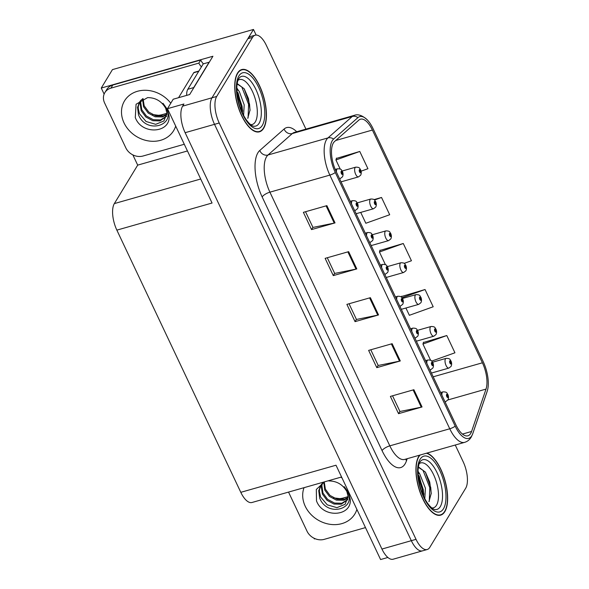 <?xml version="1.0" encoding="UTF-8"?>
<svg xmlns="http://www.w3.org/2000/svg" width="589" height="589" viewBox="0 0 589 589"><rect width="100%" height="100%" fill="white"/><g stroke="black" fill="none" stroke-linecap="round" stroke-linejoin="round"><path stroke-width="0.88" d="M347.974 496.674L343.578 497.926A21.572 18.207 31.3 0 1 336.805 498.662M104.12 94.1L101.256 88.048L212.916 56.249L189.665 94.534L173.218 99.217L167.467 108.685L183.923 103.995L182.612 106.16A20.225 8.548 74.1 0 0 185.13 132.694L381.944 549.051A20.225 8.548 74.1 0 0 393.113 559.226L422.497 550.855A20.225 8.548 74.1 0 1 411.328 540.68A20.225 8.548 74.1 0 0 422.497 550.855L427.202 549.515A20.225 8.548 74.1 0 0 429.815 547.321L465.678 488.259A20.225 8.548 74.1 0 0 463.153 461.724L455.26 445.019M341.561 476.987L251.967 502.498A20.225 8.548 -105.9 0 1 240.798 492.323L116.858 230.13L212.062 203.021L167.467 108.685M387.879 557.474L380.59 559.55L336.002 465.214L240.798 492.323M314.055 538.228L314.379 538.913L315.115 538.707M305.934 129.116L266.346 45.368A20.225 8.548 74.1 0 0 255.17 35.193A20.225 8.548 74.1 0 0 252.556 37.387L216.693 96.456A20.225 8.548 74.1 0 0 219.218 122.991L214.514 124.331L411.328 540.68L214.514 124.331A20.225 8.548 74.1 0 1 211.988 97.796A20.225 8.548 74.1 0 0 214.514 124.331L185.13 132.694M101.256 88.048L112.447 69.612L253.484 29.45L211.988 97.796L247.851 38.727A20.225 8.548 74.1 0 1 250.472 36.533L255.17 35.193M166.768 113.346L162.38 114.59A21.572 18.207 31.3 0 1 155.606 115.326M256.134 35.053L253.484 29.45M116.858 230.13A20.225 8.548 -105.9 0 1 114.34 203.595L137.693 165.126L187.449 150.961M137.693 165.126L132.856 154.892M419.611 455.172A32.358 13.68 74.1 0 0 418.735 456.409A32.358 13.68 74.1 0 0 420.509 493.479A32.358 13.68 74.1 0 0 440.653 515.147A32.358 13.68 74.1 0 0 444.835 511.635A32.358 13.68 74.1 0 0 444.518 478.857A32.358 13.68 74.1 0 0 426.937 453.088M263.636 128.299A32.358 13.68 74.1 0 0 261.862 91.229A32.358 13.68 74.1 0 0 241.718 69.561A32.358 13.68 74.1 0 0 237.536 73.08A32.358 13.68 74.1 0 0 239.303 110.15A32.358 13.68 74.1 0 0 259.447 131.811A32.358 13.68 74.1 0 0 263.636 128.299M470.677 433.475A21.572 9.115 -105.9 0 1 467.88 435.816A21.572 9.115 -105.9 0 1 455.967 424.964L336.054 171.289A21.572 9.115 -105.9 0 1 334.537 141.544L358.863 120.097A21.572 9.115 -105.9 0 1 360.475 119.199A21.572 9.115 -105.9 0 1 372.395 130.051L482.413 362.795A21.572 9.115 -105.9 0 1 486.013 389.093L471.583 431.479A21.572 9.115 -105.9 0 1 470.677 433.475M471.76 435.779A24.274 10.256 74.1 0 0 472.79 433.526L487.213 391.148A24.274 10.256 74.1 0 0 487.744 389.226A24.274 10.256 74.1 0 0 483.164 361.558L373.146 128.814A24.274 10.256 74.1 0 0 367.315 119.913A24.274 10.256 74.1 0 0 357.921 117.616L333.595 139.063A24.274 10.256 74.1 0 0 335.303 172.525L455.216 426.2A24.274 10.256 74.1 0 0 471.76 435.779M326.88 205.642L303.379 212.334L311.529 229.592L335.038 222.9L326.88 205.642M305.522 211.723L312.95 227.428L334.243 223.091A5.397 1.782 -25.3 0 0 335.038 222.9M312.906 227.332L311.529 229.592M348.636 251.658L325.128 258.357L333.286 275.608L356.794 268.915L348.636 251.658M327.278 257.739L334.699 273.443L355.999 269.114A5.397 1.782 -25.3 0 0 356.794 268.915M334.655 273.355L333.286 275.608M413.89 389.719L390.389 396.412L398.547 413.669L422.048 406.97L413.89 389.719M392.539 395.801L399.96 411.497L421.26 407.168A5.397 1.782 -25.3 0 0 422.048 406.97M399.916 411.409L398.547 413.669M392.141 343.696L368.633 350.389L376.791 367.646L400.299 360.954L392.141 343.696M370.783 349.778L378.204 365.482L399.504 361.153A5.397 1.782 -25.3 0 0 400.299 360.954M378.16 365.394L376.791 367.646M370.385 297.681L346.884 304.373L355.042 321.631L378.543 314.938L370.385 297.681M349.027 303.762L356.455 319.466L377.755 315.13A5.397 1.782 -25.3 0 0 378.543 314.938M356.411 319.371L355.042 321.631M219.218 122.991L416.025 539.34A20.225 8.548 74.1 0 0 427.202 549.515M361.101 171.163L367.934 168.719L359.776 151.461L336.4 158.434M405.909 308.01L409.355 315.299L433.195 306.773L425.037 289.516L401.661 296.488M431.737 361.086L454.944 352.789L446.786 335.539L423.417 342.503M360.718 212.408L365.843 223.26L389.69 214.735L381.532 197.477L374.03 199.619M404.164 263.357L411.439 260.758L403.281 243.5L379.905 250.472M403.281 243.5L379.441 252.018L385.412 264.652M379.441 252.018L380.008 250.126M401.448 297.195L401.764 296.142M425.037 289.516L401.97 297.762M446.786 335.539L422.946 344.057L430.603 360.262M422.946 344.057L423.52 342.165M381.532 197.477L374.494 199.995M359.776 151.461L335.936 159.98L340.221 169.05M335.936 159.98L336.503 158.088M341.046 181.854L358.487 176.884A5.058 2.135 -105.9 0 1 355.336 173.497A5.058 2.135 -105.9 0 1 355.064 167.703A5.058 2.135 -105.9 0 1 355.719 167.158C360.527 167.143 359.467 168.807 360.556 169.684A3.372 1.237 153.5 0 1 360.475 170.346A1.686 0.714 74.1 0 0 359.364 169.742A1.686 0.714 74.1 0 0 359.57 171.959A1.686 0.714 74.1 0 0 360.718 172.621A1.686 0.714 74.1 0 0 360.542 170.471L360.225 171.833L359.769 170.611L360.218 170.847L360.475 170.346M359.717 171.046L360.24 170.898M360.542 170.471A3.372 0.987 -24.1 0 0 360.674 169.934A3.372 0.987 -24.1 0 0 360.601 169.831M359.717 170.994L360.218 170.847M336.459 172.15A5.058 2.135 -105.9 0 1 336.864 169.337A5.058 2.135 -105.9 0 1 337.519 168.785C342.334 168.771 341.267 170.435 342.364 171.311A3.372 1.237 153.5 0 1 342.283 171.981A1.686 0.714 74.1 0 0 341.164 171.377A1.686 0.714 74.1 0 0 341.377 173.586A1.686 0.714 74.1 0 0 342.526 174.256A1.686 0.714 74.1 0 0 342.342 172.106L342.025 173.46L341.568 172.238L342.018 172.481L342.283 171.981M341.524 172.68L342.04 172.533M342.342 172.106A3.372 0.987 -24.1 0 0 342.481 171.561A3.372 0.987 -24.1 0 0 342.408 171.465M341.517 172.621L342.018 172.481M356.109 213.719L373.551 208.749A5.058 2.135 -105.9 0 1 370.4 205.37A5.058 2.135 -105.9 0 1 370.128 199.575A5.058 2.135 -105.9 0 1 370.783 199.023C375.591 199.008 374.53 200.672 375.62 201.548A3.372 1.237 153.5 0 1 375.546 202.218A1.686 0.714 74.1 0 0 374.427 201.615A1.686 0.714 74.1 0 0 374.633 203.823A1.686 0.714 74.1 0 0 375.782 204.486A1.686 0.714 74.1 0 0 375.605 202.344L375.289 203.698L374.832 202.476L375.281 202.719L375.546 202.218M374.788 202.918L375.303 202.771M375.605 202.344A3.372 0.987 -24.1 0 0 375.738 201.799A3.372 0.987 -24.1 0 0 375.664 201.703M374.781 202.859L375.281 202.719M371.173 245.584L388.615 240.621A5.058 2.135 -105.9 0 1 385.464 237.234A5.058 2.135 -105.9 0 1 385.191 231.44A5.058 2.135 -105.9 0 1 385.847 230.895C390.654 230.873 389.594 232.537 390.684 233.413A3.372 1.237 153.5 0 1 390.61 234.083A1.686 0.714 74.1 0 0 389.491 233.48A1.686 0.714 74.1 0 0 389.697 235.696A1.686 0.714 74.1 0 0 390.846 236.358A1.686 0.714 74.1 0 0 390.669 234.208L390.352 235.571L389.896 234.341L390.345 234.584L390.61 234.083M389.852 234.783L390.367 234.636M390.669 234.208A3.372 0.987 -24.1 0 0 390.801 233.671A3.372 0.987 -24.1 0 0 390.728 233.568M389.844 234.731L390.345 234.584M386.237 277.456L403.679 272.486A5.058 2.135 -105.9 0 1 400.527 269.099A5.058 2.135 -105.9 0 1 400.255 263.312A5.058 2.135 -105.9 0 1 400.91 262.76C405.718 262.746 404.658 264.409 405.747 265.286A3.372 1.237 153.5 0 1 405.674 265.956A1.686 0.714 74.1 0 0 404.555 265.352A1.686 0.714 74.1 0 0 404.761 267.561A1.686 0.714 74.1 0 0 405.909 268.223A1.686 0.714 74.1 0 0 405.733 266.081L405.416 267.435L404.96 266.213L405.409 266.456L405.674 265.956M404.915 266.648L405.431 266.5M405.733 266.081A3.372 0.987 -24.1 0 0 405.865 265.536A3.372 0.987 -24.1 0 0 405.792 265.433M404.908 266.596L405.409 266.456M351.523 204.015A5.058 2.135 -105.9 0 1 351.928 201.202A5.058 2.135 -105.9 0 1 352.583 200.658C357.398 200.643 356.33 202.307 357.427 203.183A3.372 1.237 153.5 0 1 357.346 203.846A1.686 0.714 74.1 0 0 356.227 203.242A1.686 0.714 74.1 0 0 356.441 205.458A1.686 0.714 74.1 0 0 357.589 206.121A1.686 0.714 74.1 0 0 357.405 203.971L357.089 205.333L356.632 204.111L357.081 204.346L357.346 203.846M356.588 204.545L357.103 204.398M357.405 203.971A3.372 0.987 -24.1 0 0 357.545 203.433A3.372 0.987 -24.1 0 0 357.471 203.33M356.581 204.493L357.081 204.346M366.586 235.88A5.058 2.135 -105.9 0 1 366.991 233.075A5.058 2.135 -105.9 0 1 367.646 232.522C372.462 232.508 371.394 234.172 372.491 235.048A3.372 1.237 153.5 0 1 372.41 235.718A1.686 0.714 74.1 0 0 371.291 235.114A1.686 0.714 74.1 0 0 371.504 237.323A1.686 0.714 74.1 0 0 372.653 237.985A1.686 0.714 74.1 0 0 372.469 235.843L372.152 237.198L371.696 235.975L372.145 236.218L372.41 235.718M371.652 236.417L372.167 236.27M372.469 235.843A3.372 0.987 -24.1 0 0 372.609 235.298A3.372 0.987 -24.1 0 0 372.535 235.202M371.644 236.358L372.145 236.218M381.65 267.752A5.058 2.135 -105.9 0 1 382.055 264.94A5.058 2.135 -105.9 0 1 382.71 264.395C387.525 264.373 386.458 266.037 387.555 266.913A3.372 1.237 153.5 0 1 387.474 267.583A1.686 0.714 74.1 0 0 386.355 266.979A1.686 0.714 74.1 0 0 386.568 269.195A1.686 0.714 74.1 0 0 387.717 269.858A1.686 0.714 74.1 0 0 387.533 267.708L387.216 269.07L386.759 267.84L387.209 268.083L387.474 267.583M386.715 268.282L387.231 268.135M387.533 267.708A3.372 0.987 -24.1 0 0 387.672 267.17A3.372 0.987 -24.1 0 0 387.599 267.067M386.708 268.231L387.209 268.083M396.714 299.617A5.058 2.135 -105.9 0 1 397.119 296.812A5.058 2.135 -105.9 0 1 397.774 296.26C402.589 296.245 401.521 297.909 402.618 298.785A3.372 1.237 153.5 0 1 402.537 299.455A1.686 0.714 74.1 0 0 401.418 298.851A1.686 0.714 74.1 0 0 401.632 301.06A1.686 0.714 74.1 0 0 402.78 301.723A1.686 0.714 74.1 0 0 402.596 299.58L402.28 300.935L401.823 299.713L402.272 299.956L402.537 299.455M401.779 300.147L402.294 300M402.596 299.58A3.372 0.987 -24.1 0 0 402.736 299.035A3.372 0.987 -24.1 0 0 402.662 298.932M401.772 300.096L402.272 299.956M323.943 482.045L321.741 484.025L318.73 490.593L319.68 498.103C327.278 517.621 356.397 509.065 347.753 492.404L344.226 486.654L348.511 492.669L350.256 499.362C351.928 516.479 322.912 518.747 316.492 500.856L316.315 489.466L324.384 481.876M328.817 480.933C336.798 480.992 342.813 484.533 346.869 491.572L348.121 496.498L345.102 504.302L336.93 507.659L327.278 504.847L320.585 496.969L319.407 491.52L319.503 489.628L321.086 484.894M323.759 482.185L324.767 490.092L329.42 496.417L336.334 500.113L343.601 500.289L348.055 498.11M324.252 481.927L325.364 489.113L330.017 495.43L336.93 499.133L344.197 499.31L348.106 497.543M322.028 483.709L321.285 486.683L322.382 494.016L327.035 500.341L333.948 504.044L341.215 504.221L347.76 499.671M322.411 483.319L321.881 485.704L322.978 493.037L327.631 499.362L334.545 503.058L341.811 503.234L347.812 499.465M333.617 497.845L341.296 498.846L348.121 496.579M365.489 527.597L324.215 539.355A13.481 11.375 31.3 0 1 307.024 531.197L288.536 492.087M142.744 98.709L140.543 100.69L137.531 107.257L138.481 114.767C146.072 134.285 175.198 125.729 166.547 109.068L163.02 103.318L167.313 109.333L169.05 116.033C170.729 133.143 141.713 135.411 135.286 117.52L136.074 104.253L147.618 97.605C155.599 97.656 161.614 101.198 165.671 108.236L166.923 113.162L163.897 120.966L155.732 124.323L146.079 121.511L139.387 113.633L138.209 108.192L138.297 106.3L139.887 101.558M142.553 98.849L143.569 106.756L148.222 113.081L155.128 116.777L162.395 116.961L166.849 114.774M143.053 98.591L144.165 105.777L148.818 112.094L155.724 115.797L162.991 115.974L166.901 114.207M140.823 100.373L140.086 103.347L141.183 110.688L145.836 117.005L152.75 120.708L160.009 120.885L166.562 116.335M141.213 99.983L140.683 102.368L141.78 109.701L146.433 116.026L153.339 119.722L160.606 119.906L166.613 116.136M152.418 114.509L160.098 115.51L166.923 113.243M184.291 144.261L143.017 156.019A13.481 11.375 31.3 0 1 125.825 147.861L104.614 102.994A13.481 11.375 31.3 0 1 104.842 92.65L106.719 89.557A13.481 11.375 31.3 0 1 112.808 85.044L200.724 60.012A13.481 11.375 -148.7 0 0 203.396 63.855M201.431 66.851A13.481 11.375 31.3 0 1 198.846 63.104L200.724 60.012M104.842 92.65A13.481 11.375 31.3 0 1 110.931 88.136L198.846 63.104M193.133 88.829A13.481 5.699 -105.9 0 1 193.7 87.592L209.095 62.228A13.481 5.699 74.1 0 0 209.176 62.412M193.7 87.592L187.825 89.263A13.481 5.699 74.1 0 0 186.661 95.389M209.095 62.228L203.22 63.906L187.825 89.263M419.191 463.698A23.332 9.858 -105.9 0 1 434.513 476.751A23.332 9.858 -105.9 0 1 436.493 505.266A23.332 9.858 -105.9 0 1 431.789 507.939M428.947 501.688L431.244 493.295L429.712 482.016L425.435 472.15L418.75 467.165M426.407 453.236A32.027 13.532 -105.9 0 1 444.202 478.32A32.027 13.532 -105.9 0 1 444.702 511.348A32.027 13.532 -105.9 0 1 440.557 514.823A32.027 13.532 -105.9 0 1 420.627 493.383A32.027 13.532 -105.9 0 1 418.867 456.696A32.027 13.532 -105.9 0 1 420.141 455.025M418.021 471.274L419.78 474.005A15.24 6.442 74.1 0 0 418.021 472.901M419.78 474.005L425.413 488.207L424.794 498.669M418.094 474.727L419.302 476.295L423.83 493.737L423.616 496.269M418.33 467.298L423.027 470.368L429.793 487.677L429.285 501.21M418.256 476.707L422.335 489.805L422.799 494.414M425.346 472.025L430.728 487.412L431.222 493.832M418.558 475.271L423.263 489.54L423.756 495.032M237.993 80.362A23.332 9.858 -105.9 0 1 253.307 93.415A23.332 9.858 -105.9 0 1 255.295 121.93A23.332 9.858 -105.9 0 1 250.59 124.603M247.741 118.352L250.045 109.959L248.506 98.68L244.229 88.821L237.544 83.829M263.504 128.012A32.027 13.532 -105.9 0 1 259.359 131.487A32.027 13.532 -105.9 0 1 239.421 110.047A32.027 13.532 -105.9 0 1 237.669 73.367A32.027 13.532 -105.9 0 1 241.814 69.885A32.027 13.532 -105.9 0 1 261.744 91.324A32.027 13.532 -105.9 0 1 263.504 128.012M236.815 87.938L238.582 90.677A15.24 6.442 74.1 0 0 236.815 89.565M238.582 90.677L239.311 91.516L244.207 104.871L243.596 115.334M236.888 91.391L238.103 92.959L242.631 110.401L242.41 112.941M198.898 71.026L194.164 72.373A3.372 1.421 74.1 0 0 193.722 72.734L178.57 97.693M237.131 83.962L241.821 87.032L248.595 104.349L248.079 117.881M237.05 93.371L241.129 106.469L241.593 111.085M244.141 88.689L249.53 104.076L250.023 110.496M237.352 91.936L242.064 106.204L242.558 111.696M401.3 309.321L418.742 304.358A5.058 2.135 -105.9 0 1 415.591 300.972A5.058 2.135 -105.9 0 1 415.319 295.177A5.058 2.135 -105.9 0 1 415.974 294.625C420.782 294.61 419.721 296.274 420.811 297.151A3.372 1.237 153.5 0 1 420.737 297.82A1.686 0.714 74.1 0 0 419.618 297.217A1.686 0.714 74.1 0 0 419.824 299.426A1.686 0.714 74.1 0 0 420.973 300.096A1.686 0.714 74.1 0 0 420.796 297.946L420.48 299.3L420.023 298.078L420.472 298.321L420.737 297.82M419.979 298.52L420.494 298.373M420.796 297.946A3.372 0.987 -24.1 0 0 420.929 297.401A3.372 0.987 -24.1 0 0 420.855 297.305M419.972 298.461L420.472 298.321M416.364 341.193L433.806 336.223A5.058 2.135 -105.9 0 1 430.662 332.837A5.058 2.135 -105.9 0 1 430.382 327.042A5.058 2.135 -105.9 0 1 431.038 326.497C435.845 326.483 434.785 328.147 435.875 329.023A3.372 1.237 153.5 0 1 435.801 329.685A1.686 0.714 74.1 0 0 434.682 329.082A1.686 0.714 74.1 0 0 434.888 331.298A1.686 0.714 74.1 0 0 436.037 331.96A1.686 0.714 74.1 0 0 435.86 329.811L435.543 331.173L435.087 329.95L435.536 330.186L435.801 329.685M435.043 330.385L435.558 330.238M435.86 329.811A3.372 0.987 -24.1 0 0 435.993 329.273A3.372 0.987 -24.1 0 0 435.919 329.17M435.035 330.333L435.536 330.186M431.428 373.058L448.87 368.088A5.058 2.135 -105.9 0 1 445.726 364.709A5.058 2.135 -105.9 0 1 445.446 358.915A5.058 2.135 -105.9 0 1 446.101 358.362C450.909 358.348 449.849 360.012 450.938 360.888A3.372 1.237 153.5 0 1 450.865 361.558A1.686 0.714 74.1 0 0 449.746 360.954A1.686 0.714 74.1 0 0 449.952 363.163A1.686 0.714 74.1 0 0 451.1 363.825A1.686 0.714 74.1 0 0 450.924 361.683L450.607 363.038L450.151 361.815L450.6 362.058L450.865 361.558M450.106 362.257L450.622 362.11M450.924 361.683A3.372 0.987 -24.1 0 0 451.056 361.138A3.372 0.987 -24.1 0 0 450.983 361.042M450.099 362.198L450.6 362.058M411.777 331.489A5.058 2.135 -105.9 0 1 412.182 328.677A5.058 2.135 -105.9 0 1 412.837 328.125C417.653 328.11 416.585 329.774 417.682 330.65A3.372 1.237 153.5 0 1 417.601 331.32A1.686 0.714 74.1 0 0 416.482 330.716A1.686 0.714 74.1 0 0 416.695 332.925A1.686 0.714 74.1 0 0 417.844 333.595A1.686 0.714 74.1 0 0 417.66 331.445L417.351 332.8L416.887 331.578L417.336 331.821L417.601 331.32M416.843 332.019L417.365 331.872M417.66 331.445A3.372 0.987 -24.1 0 0 417.8 330.9A3.372 0.987 -24.1 0 0 417.726 330.804M416.835 331.96L417.336 331.821M426.841 363.354A5.058 2.135 -105.9 0 1 427.246 360.542A5.058 2.135 -105.9 0 1 427.901 359.997C432.716 359.982 431.649 361.646 432.746 362.522A3.372 1.237 153.5 0 1 432.665 363.185A1.686 0.714 74.1 0 0 431.546 362.581A1.686 0.714 74.1 0 0 431.759 364.797A1.686 0.714 74.1 0 0 432.908 365.46A1.686 0.714 74.1 0 0 432.724 363.31L432.414 364.672L431.958 363.45L432.4 363.685L432.665 363.185M431.906 363.884L432.429 363.737M432.724 363.31A3.372 0.987 -24.1 0 0 432.863 362.772A3.372 0.987 -24.1 0 0 432.79 362.669M431.899 363.833L432.4 363.685M441.905 395.219A5.058 2.135 -105.9 0 1 442.31 392.414A5.058 2.135 -105.9 0 1 442.965 391.862C447.78 391.847 446.712 393.511 447.809 394.387A3.372 1.237 153.5 0 1 447.728 395.057A1.686 0.714 74.1 0 0 446.609 394.453A1.686 0.714 74.1 0 0 446.823 396.662A1.686 0.714 74.1 0 0 447.971 397.325A1.686 0.714 74.1 0 0 447.787 395.182L447.478 396.537L447.022 395.315L447.463 395.558L447.728 395.057M446.97 395.756L447.493 395.609M447.787 395.182A3.372 0.987 -24.1 0 0 447.927 394.637A3.372 0.987 -24.1 0 0 447.854 394.542M446.963 395.698L447.463 395.558M343.188 498.574L343.578 497.926M381.944 549.051L416.025 539.34M182.612 106.16L216.693 96.456M114.34 203.595L200.709 179.004M161.99 115.238L162.38 114.59M407.183 458.713L406.476 460.789A33.713 14.246 -105.9 0 1 382.062 450.614L262.157 196.94A6.744 2.231 154.7 0 1 269.909 192.169L389.822 445.851A26.969 11.397 74.1 0 0 404.717 459.413L404.621 459.442M262.157 196.94A33.713 14.246 -105.9 0 1 257.945 152.713A33.713 14.246 -105.9 0 1 259.786 150.467L284.104 129.02A33.713 14.246 -105.9 0 1 296.701 131.752M266.545 156.792A26.969 11.397 74.1 0 0 269.909 192.169L329.847 175.102A26.969 11.397 -105.9 0 1 327.955 137.922L352.274 116.475A26.969 11.397 -105.9 0 1 354.298 115.348L294.353 132.415A26.969 11.397 74.1 0 0 292.335 133.548L268.01 154.995A26.969 11.397 74.1 0 0 266.545 156.792M455.216 426.2A6.744 2.231 -25.3 0 1 449.76 428.777A26.969 11.397 -105.9 0 0 464.655 442.346C467.394 441.529 469.573 439.806 471.193 437.163L472.665 433.968A6.744 5.213 -161.2 0 0 472.79 433.526M357.921 117.616A6.744 5.993 -131.4 0 0 352.274 116.475L292.335 133.548A6.744 5.993 48.6 0 1 284.104 129.02M487.744 389.226L487.096 391.582A6.744 5.213 -161.2 0 0 487.213 391.148M333.595 139.063A6.744 5.993 -131.4 0 0 327.955 137.922L268.01 154.995A6.744 5.993 48.6 0 1 259.786 150.467M335.303 172.525A6.744 2.231 154.7 0 1 329.847 175.102L449.76 428.777L389.822 445.851A6.744 2.231 154.7 0 0 382.062 450.614M252.556 37.387L247.851 38.727M406.476 460.789A6.744 5.213 18.8 0 1 405.828 459.096M372.395 130.051L335.73 140.491M471.583 431.479L462.446 434.078M486.013 389.093L447.89 399.953M482.413 362.795L433.202 376.805M369.605 297.901L377.755 315.13M391.361 343.917L399.504 361.153M413.11 389.94L421.26 407.168M347.856 251.886L355.999 269.114M326.1 205.863L334.243 223.091M339.566 178.717L340.287 178.511A5.058 2.135 -105.9 0 1 339.397 178.371M354.63 210.59L355.351 210.383A5.058 2.135 -105.9 0 1 354.46 210.236M369.693 242.454L370.415 242.248A5.058 2.135 -105.9 0 1 369.524 242.108M384.757 274.327L385.478 274.121A5.058 2.135 -105.9 0 1 384.595 273.973M399.821 306.192L400.542 305.986A5.058 2.135 -105.9 0 1 399.659 305.838M356.89 509.411A28.721 24.237 31.3 0 1 332.594 524.585A28.721 24.237 31.3 0 1 305.235 506.253A28.721 24.237 31.3 0 1 304.042 487.67M340.729 477.223A28.721 24.237 31.3 0 1 342.003 477.907M321.741 484.025L321.005 485.027A15.24 12.855 -148.7 0 0 319.407 491.52M175.691 126.075A28.721 24.237 31.3 0 1 151.388 141.25A28.721 24.237 31.3 0 1 124.036 122.917A28.721 24.237 31.3 0 1 134.675 92.267A28.721 24.237 31.3 0 1 170.781 103.23M140.543 100.69L139.799 101.691A15.24 12.855 -148.7 0 0 138.209 108.192M110.931 88.136L112.808 85.044M421.083 460.62A25.835 10.919 -105.9 0 1 438.069 474.962A25.835 10.919 -105.9 0 1 440.292 506.606A25.835 10.919 -105.9 0 1 435.013 509.551C435.565 509.875 430.846 509.478 425.258 499.524C421.606 492.743 419.294 485.329 418.315 477.289L418.043 470.523C418.308 466.333 418.978 463.455 420.038 461.872L421.083 460.62M443.48 508.756A28.994 12.251 -105.9 0 1 423.712 497.322A28.994 12.251 -105.9 0 1 420.097 459.287A28.994 12.251 -105.9 0 1 439.858 470.729A28.994 12.251 -105.9 0 1 443.48 508.756M239.878 77.284A25.835 10.919 -105.9 0 1 256.863 91.626A25.835 10.919 -105.9 0 1 259.094 123.27A25.835 10.919 -105.9 0 1 253.815 126.215C254.367 126.539 249.648 126.149 244.052 116.188C240.408 109.407 238.096 101.993 237.109 93.953L236.837 87.187C237.109 82.997 237.772 80.119 238.839 78.536L239.878 77.284M262.274 125.42A28.994 12.251 -105.9 0 1 242.513 113.986A28.994 12.251 -105.9 0 1 238.891 75.952A28.994 12.251 -105.9 0 1 258.659 87.393A28.994 12.251 -105.9 0 1 262.274 125.42M193.722 72.734L198.721 71.313M414.884 338.064L415.606 337.858A5.058 2.135 -105.9 0 1 414.722 337.711M429.948 369.929L430.669 369.723A5.058 2.135 -105.9 0 1 429.786 369.575M445.012 401.794L445.733 401.588A5.058 2.135 -105.9 0 1 444.85 401.448M367.315 119.913C362.412 115.407 358.068 113.883 354.298 115.348M472.665 433.968L487.096 391.582M464.655 442.346L404.717 459.413M358.487 176.884L360.659 175.205C361.447 173.578 361.455 171.819 360.674 169.934M342.202 171.009L355.719 167.158M340.287 178.511L342.467 176.84C343.254 175.205 343.254 173.453 342.481 171.561M335.229 169.441L337.519 168.785M373.551 208.749L375.723 207.078C376.511 205.443 376.518 203.684 375.738 201.799M357.265 202.874L370.783 199.023M388.615 240.621L390.787 238.943C391.575 237.315 391.582 235.556 390.801 233.671M372.329 234.746L385.847 230.895M403.679 272.486L405.858 270.815C406.638 269.18 406.646 267.421 405.865 265.536M387.393 266.611L400.91 262.76M355.351 210.383L357.53 208.705C358.318 207.078 358.318 205.318 357.545 203.433M350.249 201.32L352.583 200.658M370.415 242.248L372.594 240.577C373.382 238.943 373.382 237.183 372.609 235.298M365.313 233.192L367.646 232.522M385.478 274.121L387.658 272.442C388.445 270.815 388.445 269.055 387.672 267.17M380.376 265.057L382.71 264.395M400.542 305.986L402.721 304.314C403.509 302.68 403.517 300.92 402.736 299.035M395.44 296.922L397.774 296.26M440.557 514.823L438.665 515.36M259.359 131.487L257.459 132.024M241.814 69.885L239.922 70.43M418.742 304.358L420.921 302.68C421.702 301.045 421.709 299.293 420.929 297.401M402.456 298.476L415.974 294.625M433.806 336.223L435.985 334.545C436.766 332.918 436.773 331.158 435.993 329.273M417.52 330.348L431.038 326.497M448.87 368.088L451.049 366.417C451.837 364.782 451.837 363.023 451.056 361.138M432.584 362.213L446.101 358.362M415.606 337.858L417.785 336.179C418.573 334.545 418.58 332.792 417.8 330.9M410.504 328.795L412.837 328.125M430.669 369.723L432.849 368.044C433.637 366.417 433.644 364.657 432.863 362.772M425.567 360.659L427.901 359.997M445.733 401.588L447.912 399.916C448.7 398.282 448.708 396.522 447.927 394.637M440.631 392.532L442.965 391.862"/></g></svg>
